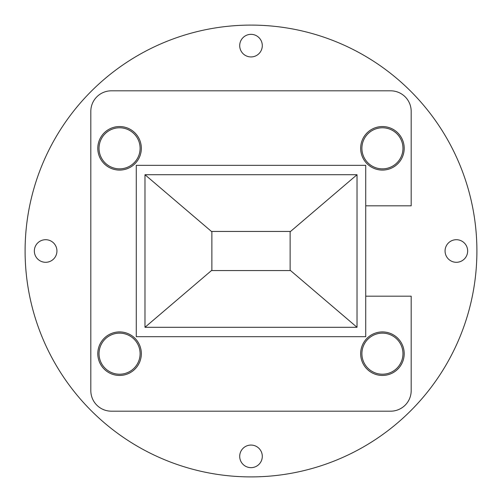 <?xml version="1.0" encoding="UTF-8"?>
<svg xmlns="http://www.w3.org/2000/svg" width="502" height="502" viewBox="0 0 502 502"><rect width="100%" height="100%" fill="white"/><g stroke="black" fill="none" stroke-linecap="round" stroke-linejoin="round"><path stroke-width="0.75" d="M382.43 331.916A21.768 21.768 0 0 1 404.204 353.684A21.768 21.768 0 0 1 382.43 375.452A21.768 21.768 0 0 1 360.662 353.684A21.768 21.768 0 0 1 382.43 331.916M119.57 331.916A21.768 21.768 0 0 1 141.338 353.684A21.768 21.768 0 0 1 119.57 375.452A21.768 21.768 0 0 1 97.796 353.684A21.768 21.768 0 0 1 119.57 331.916M119.57 126.548A21.768 21.768 0 0 1 141.338 148.316A21.768 21.768 0 0 1 119.57 170.084A21.768 21.768 0 0 1 97.796 148.316A21.768 21.768 0 0 1 119.57 126.548M382.43 126.548A21.768 21.768 0 0 1 404.204 148.316A21.768 21.768 0 0 1 382.43 170.084A21.768 21.768 0 0 1 360.662 148.316A21.768 21.768 0 0 1 382.43 126.548M365.726 296.18L411.182 296.18L411.182 390.65A20.538 20.538 0 0 1 390.65 411.182L111.35 411.182A20.538 20.538 0 0 1 90.818 390.65L90.818 111.35A20.538 20.538 0 0 1 111.35 90.818L390.65 90.818A20.538 20.538 0 0 1 411.182 111.35L411.182 205.82L365.726 205.82M456.362 262.295A11.295 11.295 0 0 0 467.657 251A11.295 11.295 0 0 0 456.362 239.705A11.295 11.295 0 0 0 445.067 251A11.295 11.295 0 0 0 456.362 262.295M251 56.933A11.295 11.295 0 0 0 262.295 45.638A11.295 11.295 0 0 0 251 34.343A11.295 11.295 0 0 0 239.705 45.638A11.295 11.295 0 0 0 251 56.933M45.638 262.295A11.295 11.295 0 0 0 56.933 251A11.295 11.295 0 0 0 45.638 239.705A11.295 11.295 0 0 0 34.343 251A11.295 11.295 0 0 0 45.638 262.295M251 467.657A11.295 11.295 0 0 0 262.295 456.362A11.295 11.295 0 0 0 251 445.067A11.295 11.295 0 0 0 239.705 456.362A11.295 11.295 0 0 0 251 467.657M251 25.1A225.9 225.9 0 0 0 25.1 251A225.9 225.9 0 0 0 251 476.9A225.9 225.9 0 0 0 476.9 251A225.9 225.9 0 0 0 251 25.1M119.57 333.146A20.538 20.538 0 0 0 99.032 353.684A20.538 20.538 0 0 0 119.57 374.216A20.538 20.538 0 0 0 140.102 353.684A20.538 20.538 0 0 0 119.57 333.146M119.57 127.784A20.538 20.538 0 0 0 99.032 148.316A20.538 20.538 0 0 0 119.57 168.854A20.538 20.538 0 0 0 140.102 148.316A20.538 20.538 0 0 0 119.57 127.784M382.43 333.146A20.538 20.538 0 0 0 361.898 353.684A20.538 20.538 0 0 0 382.43 374.216A20.538 20.538 0 0 0 402.968 353.684A20.538 20.538 0 0 0 382.43 333.146M382.43 127.784A20.538 20.538 0 0 0 361.898 148.316A20.538 20.538 0 0 0 382.43 168.854A20.538 20.538 0 0 0 402.968 148.316A20.538 20.538 0 0 0 382.43 127.784M136.274 336.691L365.726 336.691L365.726 165.334L136.274 165.334L136.274 336.691M144.978 327.298L144.978 174.721L357.022 174.721L357.022 327.298L144.978 327.298L211.875 270.208L211.875 231.447L290.125 231.447L290.125 231.811L357.022 174.721M144.978 174.721L211.875 231.811M357.022 327.298L290.125 270.208L290.125 270.572L211.875 270.572L211.875 270.208M290.125 231.811L290.125 270.208M290.125 270.559L211.875 270.559"/></g></svg>
